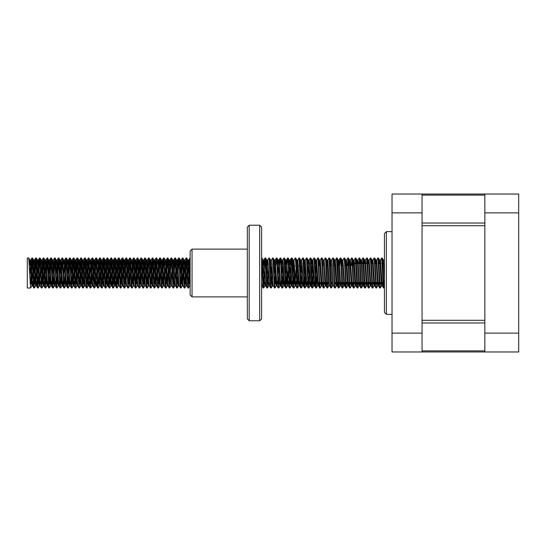 <?xml version="1.0" encoding="UTF-8"?>
<svg xmlns="http://www.w3.org/2000/svg" width="546" height="546" viewBox="0 0 546 546"><rect width="100%" height="100%" fill="white"/><g stroke="black" fill="none" stroke-linecap="round" stroke-linejoin="round"><path stroke-width="0.82" d="M352.682 265.479L354.402 265.479L354.634 263.602M350.041 265.479L348.921 265.479M347.222 265.479L345.161 265.479M343.461 265.479L341.4 265.479M338.759 265.479L337.64 265.479M334.998 265.479L333.879 265.479M332.18 265.479L330.118 265.479M327.484 265.479L326.365 265.479M323.723 265.479L322.604 265.479M319.963 265.479L318.844 265.479M386.356 314.36L384.48 312.476L384.48 233.524L386.356 231.64L386.356 314.36L391.994 314.36M422.072 333.156L422.072 351.952L391.994 351.952L391.994 333.156L422.072 333.156L422.072 212.844L391.994 212.844L391.994 194.048L422.072 194.048L422.072 212.844M317.554 273.683L317.554 282.398L319.089 282.398M317.028 281.873L316.803 277.873M316.803 273L316.803 265.479M391.994 333.156L391.994 212.844M484.862 194.048L518.7 194.048L518.7 351.952L484.862 351.952L484.862 194.048L422.072 194.048M484.862 333.156L518.7 333.156M518.7 212.844L484.862 212.844M484.862 351.952L422.072 351.952M484.862 320.318L484.862 225.682L422.072 225.682L422.072 320.318L484.862 320.318M30.596 288.042L27.3 288.042L27.3 257.958L28.761 257.999L30.596 288.042L31.818 285.961L32.842 270.27M30.139 283.811L30.59 283.811L31.961 257.999L33.845 288.001L34.398 288.001L35.579 285.961L36.602 270.27M31.061 283.811L32.248 259.111M32.002 257.958L32.521 257.999L32.937 262.189L34.357 288.042M34.132 286.889L35.722 257.999L37.606 288.001L38.159 288.001L39.339 285.961L40.363 270.27M34.821 283.811L36.009 259.111M35.763 257.958L36.275 257.999L36.698 262.189L38.111 288.042M37.886 286.889L38.479 275.73M38.909 265.26L39.483 257.999L39.988 262.189L41.4 288.042L41.919 288.001L43.1 285.961L44.124 270.27M38.582 283.811L39.769 259.111M39.524 257.958L40.035 257.999L40.459 262.189L41.871 288.042M41.646 286.889L43.284 257.958L45.004 287.462L45.632 288.042L46.86 285.961L47.284 282.186M42.342 283.811L43.53 259.111M43.284 257.958L43.796 257.999L44.219 262.189L45.632 288.042M45.407 286.889L47.045 257.958L48.765 287.462L49.393 288.042L50.621 285.961L51.044 282.186M46.096 283.811L47.29 259.111M47.045 257.958L47.557 257.999L47.98 262.189L49.393 288.042M49.167 286.889L50.805 257.958L52.518 287.462L53.153 288.042L54.382 285.961L54.805 282.186M49.857 283.811L51.051 259.111M50.805 257.958L51.317 257.999L51.74 262.189L53.153 288.042M52.928 286.889L54.566 257.958L56.279 287.462L56.914 288.042L58.135 285.961L58.565 282.186M53.617 283.811L54.805 259.111M54.566 257.958L55.078 257.999L55.501 262.189L56.914 288.042M56.688 286.889L58.32 257.958L60.04 287.462L60.674 288.042L61.896 285.961L62.326 282.186M57.378 283.811L58.565 259.111M58.32 257.958L58.838 257.999L59.255 262.189L60.674 288.042M60.449 286.889L62.08 257.958L63.8 287.462L64.435 288.042L65.657 285.961L64.196 263.65L63.78 260.039L62.599 257.999L64.435 288.042M61.138 283.811L62.326 259.111M62.08 257.958L62.599 257.999M64.21 286.889L65.841 257.958L67.561 287.462L68.195 288.042L69.417 285.961L69.84 282.186M64.899 283.811L66.086 259.111M65.841 257.958L66.353 257.999L66.776 262.189L68.195 288.042M67.963 286.889L69.56 257.999L71.437 288.001L71.997 288.001L73.178 285.961L74.201 270.27M68.659 283.811L69.847 259.111M69.601 257.958L70.113 257.999L70.536 262.189L71.949 288.042M71.724 286.889L73.321 257.999L75.198 288.001L75.757 288.001L76.938 285.961L77.962 270.27M72.42 283.811L73.608 259.111M73.362 257.958L73.874 257.999L74.297 262.189L75.71 288.042M75.484 286.889L77.082 257.999L78.958 288.001L79.518 288.001L80.699 285.961L81.723 270.27M76.174 283.811L77.368 259.111M77.123 257.958L77.634 257.999L78.058 262.189L79.47 288.042M79.245 286.889L80.883 257.958L82.603 287.462L83.231 288.042L84.432 286.002M79.934 283.811L81.129 259.111M80.883 257.958L81.395 257.999L81.818 262.189L83.231 288.042M83.006 286.889L84.603 257.999L86.48 288.001L87.032 288.001L88.213 285.961L89.237 270.27M83.695 283.811L83.845 280.719M84.289 270.29L84.883 259.111M84.644 257.958L85.156 257.999L85.579 262.189L86.991 288.042M86.766 286.889L88.397 257.958L90.117 287.462L90.752 288.042L91.974 285.961L90.513 263.65L90.097 260.039L88.916 257.999L90.752 288.042M87.456 283.811L88.643 259.111M88.397 257.958L88.916 257.999M90.527 286.889L92.158 257.958L93.878 287.462L94.513 288.042L95.707 286.002M91.216 283.811L92.404 259.111M92.158 257.958L92.677 257.999L93.093 262.189L94.513 288.042M94.287 286.889L95.919 257.958L97.638 287.462L98.273 288.042L99.495 285.961L98.027 263.65L97.618 260.039L96.43 257.999L98.273 288.042M94.977 283.811L95.127 280.719M95.564 270.29L96.164 259.111M95.919 257.958L96.43 257.999M98.048 286.889L99.679 257.958L101.399 287.462L102.027 288.042L103.228 286.002M98.737 283.811L99.925 259.111M99.679 257.958L100.191 257.999L100.614 262.189L102.027 288.042M101.802 286.889L103.399 257.999L105.276 288.001L105.835 288.001L107.016 285.961L108.04 270.27M102.498 283.811L103.685 259.111M103.44 257.958L103.952 257.999L104.375 262.189L105.787 288.042M105.562 286.889L107.159 257.999L109.036 288.001L109.596 288.001L110.777 285.961L111.8 270.27M106.252 283.811L107.446 259.111M107.2 257.958L107.712 257.999L108.135 262.189L109.548 288.042M109.323 286.889L110.92 257.999L112.797 288.001L113.35 288.001L114.537 285.961L115.561 270.27M110.012 283.811L111.207 259.111M110.961 257.958L111.473 257.999L111.896 262.189L113.309 288.042M113.083 286.889L114.68 257.999L116.557 288.001L117.11 288.001L118.291 285.961L119.315 270.27M113.773 283.811L114.96 259.111M114.721 257.958L115.233 257.999L115.656 262.189L117.069 288.042M116.844 286.889L118.434 257.999L120.318 288.001L120.871 288.001L122.051 285.961L123.075 270.27M117.533 283.811L118.721 259.111M118.482 257.958L118.994 257.999L119.417 262.189L120.83 288.042M120.605 286.889L122.195 257.999L124.079 288.001L124.631 288.001L125.812 285.961L126.836 270.27M121.294 283.811L122.481 259.111M122.236 257.958L122.754 257.999L123.171 262.189L124.59 288.042M124.365 286.889L124.959 275.73M125.382 265.26L125.955 257.999L126.46 262.189L127.88 288.042L128.392 288.001L129.573 285.961L130.596 270.27M125.054 283.811L126.242 259.111M125.996 257.958L126.515 257.999L126.931 262.189L128.351 288.042M128.126 286.889L129.757 257.958L131.477 287.462L132.105 288.042L133.333 285.961L131.866 263.65L131.456 260.039L130.269 257.999L132.105 288.042M128.815 283.811L130.003 259.111M129.757 257.958L130.269 257.999M131.879 286.889L133.477 257.999L135.353 288.001L135.913 288.001L137.094 285.961L138.118 270.27M132.576 283.811L133.763 259.111M133.517 257.958L134.029 257.999L134.452 262.189L135.865 288.042M135.64 286.889L137.237 257.999L139.114 288.001L139.674 288.001L140.854 285.961L141.878 270.27M136.336 283.811L137.524 259.111M137.278 257.958L137.79 257.999L138.213 262.189L139.626 288.042M139.401 286.889L140.998 257.999L142.875 288.001L143.427 288.001L144.615 285.961L145.639 270.27M140.09 283.811L141.284 259.111M141.039 257.958L141.55 257.999L141.974 262.189L143.386 288.042M143.161 286.889L144.758 257.999L146.635 288.001L147.188 288.001L148.376 285.961L149.392 270.27M143.851 283.811L145.045 259.111M144.799 257.958L145.311 257.999L145.734 262.189L147.147 288.042M146.922 286.889L147.516 275.73M147.939 265.26L148.519 257.999L149.024 262.189L150.437 288.042L150.949 288.001L152.129 285.961L153.153 270.27M147.611 283.811L148.799 259.111M148.56 257.958L149.072 257.999L149.495 262.189L150.908 288.042M150.682 286.889L152.314 257.958L154.033 287.462L154.668 288.042L155.869 286.002M151.372 283.811L152.559 259.111M152.314 257.958L152.832 257.999L153.249 262.189L154.668 288.042M154.443 286.889L156.074 257.958L157.794 287.462L158.429 288.042L159.65 285.961L158.19 263.65L157.774 260.039L156.593 257.999L158.429 288.042M155.132 283.811L156.32 259.111M156.074 257.958L156.593 257.999M158.204 286.889L158.797 275.73M159.22 265.26L159.794 257.999L160.299 262.189L161.555 287.462L162.189 288.042L163.384 286.002M158.893 283.811L159.043 280.719M159.48 270.29L160.08 259.111M159.835 257.958L160.347 257.999L160.77 262.189L162.189 288.042M161.957 286.889L162.558 275.73M162.981 265.26L163.554 257.999L164.059 262.189L165.315 287.462L165.943 288.042L167.172 285.961L165.288 260.039L164.107 257.999L165.943 288.042M162.653 283.811L162.804 280.719M163.24 270.29L163.841 259.111M163.595 257.958L164.107 257.999M165.718 286.889L166.312 275.73M166.742 265.26L167.315 257.999L167.82 262.189L169.076 287.462L169.704 288.042L170.905 286.002M166.414 283.811L166.564 280.719M167.001 270.29L167.602 259.111M167.356 257.958L167.868 257.999L168.291 262.189L169.704 288.042M169.478 286.889L170.072 275.73M170.502 265.26L171.075 257.999L171.581 262.189L172.993 288.042L173.512 288.001L174.693 285.961L175.716 270.27M170.168 283.811L170.325 280.719M170.761 270.29L171.362 259.111M171.116 257.958L171.628 257.999L172.051 262.189L173.464 288.042M173.239 286.889L173.833 275.73M174.256 265.26L174.836 257.999L175.341 262.189L176.597 287.462L177.225 288.042L178.426 286.002M173.928 283.811L174.085 280.719M174.522 270.29L175.123 259.111M174.877 257.958L175.389 257.999L175.812 262.189L177.225 288.042M177 286.889L177.593 275.73M178.016 265.26L178.597 257.999L179.102 262.189L180.351 287.462L180.985 288.042L182.187 286.002M177.689 283.811L177.839 280.719M178.283 270.29L178.876 259.111M178.638 257.958L179.149 257.999L179.573 262.189L180.985 288.042M180.76 286.889L182.35 257.999L184.234 288.001L184.787 288.001L185.968 285.961L186.991 270.27M181.449 283.811L182.637 259.111M182.391 257.958L182.91 257.999L183.333 262.189L184.746 288.042M184.521 286.889L186.152 257.958L187.872 287.462L188.506 288.042L189.728 285.961L190.165 281.982M185.21 283.811L186.398 259.111M186.152 257.958L186.671 257.999L187.087 262.189L188.506 288.042M188.281 286.889L189.755 258.538L189.912 257.958L190.165 259.179M188.971 283.811L190.158 259.111M261.602 259.179L263.07 287.462L263.698 288.042L264.926 285.961L265.349 282.186M261.602 264.305L262.257 264.305L261.602 257.958L262.285 262.189L263.698 288.042M263.472 286.889L264.066 275.73M264.496 265.26L265.069 257.999L265.574 262.189L266.83 287.462L267.458 288.042L268.659 286.002M264.162 283.811L265.356 259.111M265.11 257.958L265.622 257.999L266.045 262.189L267.458 288.042M267.233 286.889L267.827 275.73M267.67 259.998L268.871 257.958L269.335 262.189L270.707 288.001L271.26 288.001L272.447 285.961L272.87 282.186M267.922 283.811L268.516 270.29M268.871 257.958L269.383 257.999L269.806 262.189L271.219 288.042M270.993 286.889L272.01 265.26M271.43 259.998L272.631 257.958L273.096 262.189L274.467 288.001L275.02 288.001L276.201 285.961L276.631 282.186M271.683 283.811L272.277 270.29M272.631 257.958L273.143 257.999L273.566 262.189L274.979 288.042M274.754 286.889L275.348 275.73M275.771 265.26L276.344 257.999L276.856 262.189L278.228 288.001L278.781 288.001L279.962 285.961L280.391 282.186M275.443 283.811L276.037 270.29M276.385 257.958L276.904 257.999L277.327 262.189L278.74 288.042M278.515 286.889L279.108 275.73M279.532 265.26L280.105 257.999L280.617 262.189L281.989 288.001L282.541 288.001L283.722 285.961L284.145 282.186M279.204 283.811L279.354 280.719M280.146 257.958L280.664 257.999L281.081 262.189L282.5 288.042M282.275 286.889L283.292 265.26M281.675 275.71L282.569 260.497L283.906 257.958L285.626 287.462L286.261 288.042L287.483 285.961L288.506 270.27M282.964 283.811L283.115 280.719M283.906 257.958L284.418 257.999L284.841 262.189L286.261 288.042M286.036 286.889L286.63 275.73M287.053 265.26L287.626 257.999L288.131 262.189L289.51 288.001L290.062 288.001L291.243 285.961L291.666 282.186M286.725 283.811L287.312 270.29M287.667 257.958L288.179 257.999L288.602 262.189L290.015 288.042M289.79 286.889L291.387 257.999L293.263 288.001L293.823 288.001L295.004 285.961L296.028 270.27M290.486 283.811L291.073 270.29M291.428 257.958L291.939 257.999L292.363 262.189L293.775 288.042M293.55 286.889L294.574 265.26M293.987 259.998L295.188 257.958L295.652 262.189L297.024 288.001L297.584 288.001L298.764 285.961L299.188 282.186M294.239 283.811L294.833 270.29M295.188 257.958L295.7 257.999L296.123 262.189L297.536 288.042M297.311 286.889L298.328 265.26M296.717 275.71L297.611 260.497L298.949 257.958L300.669 287.462L301.296 288.042L302.525 285.961L302.948 282.186M298 283.811L298.157 280.719M298.949 257.958L299.461 257.999L299.884 262.189L301.296 288.042M301.071 286.889L302.088 265.26M301.508 259.998L302.709 257.958L303.173 262.189L304.422 287.462L305.057 288.042L306.258 286.002M301.761 283.811L301.911 280.719M302.709 257.958L303.221 257.999L303.644 262.189L305.057 288.042M304.832 286.889L305.426 275.73M304.231 275.71L305.132 260.497L306.47 257.958L308.183 287.462L308.818 288.042L310.039 285.961L310.469 282.186M305.521 283.811L306.115 270.29M306.47 257.958L306.982 257.999L307.405 262.189L308.818 288.042M308.592 286.889L309.186 275.73M307.992 275.71L308.893 260.497L310.224 257.958L311.943 287.462L312.578 288.042L313.779 286.002M309.282 283.811L309.875 270.29M310.224 257.958L310.742 257.999L311.159 262.189L312.578 288.042M312.353 286.889L312.947 275.73M311.752 275.71L312.646 260.497L313.984 257.958L315.704 287.462L316.339 288.042L317.533 286.002M313.042 283.811L313.636 270.29M313.984 257.958L314.503 257.999L314.919 262.189L316.339 288.042M316.114 286.889L316.707 275.73M316.543 259.998L317.745 257.958L319.628 288.042L320.14 288.001L321.294 286.002L319.444 260.039L318.257 257.999L320.092 288.042M316.803 283.811L316.905 281.75M317.745 257.958L318.257 257.999M319.867 286.889L320.161 282.398M320.304 259.998L321.505 257.958L323.382 288.042L323.901 288.001L325.054 286.002L323.198 260.039L322.017 257.999L323.853 288.042M320.563 283.811L320.632 282.398M321.505 257.958L322.017 257.999M323.628 286.889L323.921 282.398M324.044 260.039L325.266 257.958L325.73 262.189L326.986 287.462L327.614 288.042L328.815 286.002M324.324 283.811L324.392 282.398M325.266 257.958L325.778 257.999L326.201 262.189L327.614 288.042M327.388 286.889L327.682 282.398M330.862 288.001L329.566 285.503L327.825 259.998L328.985 257.999L330.746 287.462L331.374 288.042L332.603 285.961M328.078 283.811L328.153 282.398M329.026 257.958L329.538 257.999L329.961 262.189L331.374 288.042M331.149 286.889L331.442 282.398M331.586 259.998L332.787 257.958L333.251 262.189L334.623 288.001L335.176 288.001L336.363 285.961L336.773 282.398M331.838 283.811L331.913 282.398M332.787 257.958L333.299 257.999L333.722 262.189L335.135 288.042M334.91 286.889L335.203 282.398M338.384 288.001L337.087 285.503L335.319 260.039L336.507 257.999L338.261 287.462L338.895 288.042L340.097 286.002M335.599 283.811L335.674 282.398M336.548 257.958L337.059 257.999L337.483 262.189L338.895 288.042M338.67 286.889L338.964 282.398M339.687 265.26L340.26 257.999L340.772 262.189L342.144 288.001L342.697 288.001L343.878 285.961L344.294 282.398M339.359 283.811L339.428 282.398M340.301 257.958L340.82 257.999L341.236 262.189L342.656 288.042M342.431 286.889L342.724 282.398M342.868 259.998L344.062 257.958L344.526 262.189L345.905 288.001L346.457 288.001L347.638 285.961L348.048 282.398M343.12 283.811L343.188 282.398M344.062 257.958L344.581 257.999L344.997 262.189L346.417 288.042M346.191 286.889L346.478 282.398M349.665 288.001L348.368 285.503L346.628 259.998L347.822 257.958L349.542 287.462L350.17 288.042M346.881 283.811L346.949 282.398M347.666 265.479L348.068 259.111M347.822 257.958L348.334 257.999L348.757 262.189L350.013 287.462L350.218 288.001L351.399 285.961L351.808 282.398M349.945 286.889L350.239 282.398M353.419 288.001L352.129 285.503L350.382 259.998L351.583 257.958L352.047 262.189L353.419 288.001L353.979 288.001L355.159 285.961L355.569 282.398M350.641 283.811L350.709 282.398M351.426 265.479L351.829 259.111M351.583 257.958L352.095 257.999L352.518 262.189L353.931 288.042M353.706 286.889L353.999 282.398M353.596 265.479L354.006 260.497L355.344 257.958L357.064 287.462L357.691 288.042L358.893 286.002M354.402 283.811L354.47 282.398M355.282 263.602L355.589 259.111M355.344 257.958L355.856 257.999L356.279 262.189L357.691 288.042M357.466 286.889L357.76 282.398M357.903 259.998L359.104 257.958L359.568 262.189L360.94 288.001L361.5 288.001L362.68 285.961L363.09 282.398M358.156 283.811L358.231 282.398M359.043 263.602L359.35 259.111M359.104 257.958L359.616 257.999L360.039 262.189L361.452 288.042M361.227 286.889L361.52 282.398M361.24 263.602L361.643 260.039L362.865 257.958L364.701 288.001L365.254 288.001L366.441 285.961L366.851 282.398M361.916 283.811L361.991 282.398M362.797 263.602L363.11 259.111M362.865 257.958L363.377 257.999L363.8 262.189L365.213 288.042M364.987 286.889L365.281 282.398M365.001 263.602L365.397 260.039L366.625 257.958L368.461 288.001L369.014 288.001L370.195 285.961L370.611 282.398M365.677 283.811L365.752 282.398M366.557 263.602L366.864 259.111M366.625 257.958L367.137 257.999L367.56 262.189L368.973 288.042M368.748 286.889L369.041 282.398M368.755 263.602L369.157 260.039L370.379 257.958L372.222 288.001L372.775 288.001L373.955 285.961L374.372 282.398M369.437 283.811L369.512 282.398M370.379 257.958L370.898 257.999L371.321 262.189L372.734 288.042M372.508 286.889L372.802 282.398M372.515 263.602L372.918 260.039L374.14 257.958L375.982 288.001L376.535 288.001L377.716 285.961L378.132 282.398M373.198 283.811L373.266 282.398M374.14 257.958L374.658 257.999L375.075 262.189L376.494 288.042M376.269 286.889L376.556 282.398M376.276 263.602L376.679 260.039L377.9 257.958L379.743 288.001L380.296 288.001L381.477 285.961L381.886 282.398M376.958 283.811L377.027 282.398M377.9 257.958L378.412 257.999L378.835 262.189L380.255 288.042M380.03 286.889L380.316 282.398M380.036 263.602L380.439 260.039L381.661 257.958L383.381 287.462L384.009 288.042L384.48 287.271M380.719 283.811L380.787 282.398M381.661 257.958L382.173 257.999L382.596 262.189L384.009 288.042M383.783 286.889L384.077 282.398M29.334 265.281L29.941 260.039L31.818 285.961M33.094 265.281L33.702 260.039L35.579 285.961M36.848 265.281L37.462 260.039L39.339 285.961M40.609 265.281L41.216 260.039L43.1 285.961M44.369 265.281L44.977 260.039L46.86 285.961M48.13 265.281L48.737 260.039L50.621 285.961M51.89 265.281L52.498 260.039L54.382 285.961M55.651 265.281L56.258 260.039L58.135 285.961M59.412 265.281L60.019 260.039L61.896 285.961M63.172 265.281L63.78 260.039M66.933 265.281L67.54 260.039L69.417 285.961M70.687 265.281L71.294 260.039L73.178 285.961M74.447 265.281L75.055 260.039L76.938 285.961M78.208 265.281L78.815 260.039L80.699 285.961M81.968 265.281L82.576 260.039L84.405 286.002L85.476 270.27M85.729 265.281L86.336 260.039L88.002 285.503L88.165 286.002L89.08 286.002M89.489 265.281L90.097 260.039M92.404 282.186L92.997 270.27M93.25 265.281L93.857 260.039L95.523 285.503L95.686 286.002L96.601 286.002M95.734 285.961L96.758 270.27M97.011 265.281L97.618 260.039M99.918 282.186L100.519 270.27M100.764 265.281L101.379 260.039L103.044 285.503L103.208 286.002L104.122 286.002M103.255 285.961L104.279 270.27M104.525 265.281L105.132 260.039L107.016 285.961M108.285 265.281L108.893 260.039L110.777 285.961M112.046 265.281L112.653 260.039L114.537 285.961M115.807 265.281L116.414 260.039L118.291 285.961M119.567 265.281L120.175 260.039L122.051 285.961M123.328 265.281L123.935 260.039L125.812 285.961M127.088 265.281L127.696 260.039L129.573 285.961M130.842 265.281L131.456 260.039M133.756 282.186L134.357 270.27M134.603 265.281L135.21 260.039L137.094 285.961M138.363 265.281L138.971 260.039L140.854 285.961M142.124 265.281L142.731 260.039L144.615 285.961M145.884 265.281L146.492 260.039L148.376 285.961M149.645 265.281L150.252 260.039L152.129 285.961M153.406 265.281L154.013 260.039L155.89 285.961M156.32 282.186L156.914 270.27M157.166 265.281L157.774 260.039M160.074 282.186L160.674 270.27M160.927 265.281L161.534 260.039L163.411 285.961M163.834 282.186L164.435 270.27M164.68 265.281L165.288 260.039M167.595 282.186L168.195 270.27M168.441 265.281L169.048 260.039L170.721 285.503L170.878 286.002L171.799 286.002M171.355 282.186L171.956 270.27M172.202 265.281L172.809 260.039L174.481 285.503L174.638 286.002L175.553 286.002M175.962 265.281L176.57 260.039L178.242 285.503L178.399 286.002L179.313 286.002M179.723 265.281L180.33 260.039L182.207 285.961M182.637 282.186L183.231 270.27M183.483 265.281L184.091 260.039L185.968 285.961M187.244 265.281L187.851 260.039L189.728 285.961M262.435 265.281L263.042 260.039L264.714 285.503L264.871 286.002L265.813 286.002L264.4 263.65L263.936 259.998L262.995 259.998M266.195 265.281L266.803 260.039L268.475 285.503L269.11 282.186M269.956 265.281L270.563 260.039L272.236 285.503L272.393 286.002L273.307 286.002M273.717 265.281L274.324 260.039L276.201 285.961M277.477 265.281L278.03 259.998L278.501 263.65L279.75 285.503L279.914 286.002L280.856 286.002L281.408 280.74M281.238 265.281L281.845 260.039L283.722 285.961M284.998 265.281L285.606 260.039L287.483 285.961M288.752 265.281L289.366 260.039L291.243 285.961M292.513 265.281L293.12 260.039L295.004 285.961M296.273 265.281L296.881 260.039L298.764 285.961M300.034 265.281L300.593 259.998L301.058 263.65L302.313 285.503L302.47 286.002L303.412 286.002L303.972 280.74M303.794 265.281L304.402 260.039L306.067 285.503L306.709 282.186M307.555 265.281L308.115 259.998L308.579 263.65L309.828 285.503L309.991 286.002L310.933 286.002L311.493 280.74M311.316 265.281L311.868 259.998L312.339 263.65L313.588 285.503L313.752 286.002L314.694 286.002L315.247 280.74M313.8 285.961L314.223 282.186M315.076 265.281L315.629 259.998L316.093 263.65L317.349 285.503L317.513 286.002L318.448 286.002L318.912 282.398M318.83 265.281L319.444 260.039M322.59 265.281L323.198 260.039M325.082 285.961L325.491 282.398M326.351 265.281L326.958 260.039L328.631 285.503L328.788 286.002L329.709 286.002M330.112 265.281L330.719 260.039L332.391 285.503L332.548 286.002L333.463 286.002M333.872 265.281L334.48 260.039L336.363 285.961M337.633 265.281L338.24 260.039L339.905 285.503L340.533 282.398M341.393 265.281L341.946 259.998L342.417 263.65L343.666 285.503L343.83 286.002L344.772 286.002L345.229 282.398M345.154 265.281L345.761 260.039L347.638 285.961M348.908 265.281L349.522 260.039L351.399 285.961M352.668 265.281L353.276 260.039L355.159 285.961M356.538 263.602L356.988 259.998L357.453 263.65L358.708 285.503L359.329 282.398M360.299 263.602L360.749 259.998L361.213 263.65L362.469 285.503L362.626 286.002L363.568 286.002L364.032 282.398M364.059 263.602L364.51 259.998L364.974 263.65L366.441 285.961M367.82 263.602L368.27 259.998L368.734 263.65L370.195 285.961M371.58 263.602L372.024 259.998L372.495 263.65L373.955 285.961M375.334 263.602L375.785 259.998L376.255 263.65L377.716 285.961M379.095 263.602L379.545 259.998L380.009 263.65L381.477 285.961M382.855 263.602L383.36 260.039L384.48 277.873M29.771 275.71L30.829 259.998L32.548 285.503L33.845 288.001M32.712 286.002L33.265 280.74M33.531 275.71L34.589 259.998L36.309 285.503L37.606 288.001M36.466 286.002L37.026 280.74M37.292 275.71L38.35 259.998L40.07 285.503L40.786 280.74M41.052 275.71L42.11 259.998L43.83 285.503L44.547 280.74M44.813 275.71L45.871 259.998L47.584 285.503L48.307 280.74M48.567 275.71L49.631 259.998L51.344 285.503L52.068 280.74M52.327 275.71L53.385 259.998L55.105 285.503L55.828 280.74M56.088 275.71L57.146 259.998L58.866 285.503L59.589 280.74M59.848 275.71L60.906 259.998L62.626 285.503L63.343 280.74M63.609 275.71L64.667 259.998L66.387 285.503L67.103 280.74M67.37 275.71L68.427 259.998L70.147 285.503L70.864 280.74M71.13 275.71L72.188 259.998L73.908 285.503L74.625 280.74M74.891 275.71L75.484 263.814M77.082 257.999L75.901 260.039L77.825 286.002M78.651 275.71L79.709 259.998L81.586 286.002M82.405 275.71L83.463 259.998L85.347 286.002M86.166 275.71L87.224 259.998L88.943 285.503L89.667 280.74M89.926 275.71L90.984 259.998L92.704 285.503L94.001 288.001M93.687 275.71L94.745 259.998L96.465 285.503L97.761 288.001M96.628 286.002L97.181 280.74M97.447 275.71L98.505 259.998L100.382 286.002M101.208 275.71L102.266 259.998L103.986 285.503L105.276 288.001M104.969 275.71L106.026 259.998L107.746 285.503L109.036 288.001M107.903 286.002L108.463 280.74M108.729 275.71L109.787 259.998L111.5 285.503L112.797 288.001M110.722 286.002L111.664 286.002L112.223 280.74M112.483 275.71L113.541 259.998L115.261 285.503L116.557 288.001M114.483 286.002L115.424 286.002L115.984 280.74M116.243 275.71L117.301 259.998L119.021 285.503L120.318 288.001M120.004 275.71L121.062 259.998L122.782 285.503L124.079 288.001M123.765 275.71L124.822 259.998L126.542 285.503L127.839 288.001M127.525 275.71L128.583 259.998L130.303 285.503L131.6 288.001M131.286 275.71L132.344 259.998L134.063 285.503L135.353 288.001M135.046 275.71L136.104 259.998L137.824 285.503L139.114 288.001M138.807 275.71L139.865 259.998L141.578 285.503L142.875 288.001M142.561 275.71L143.625 259.998L145.338 285.503L146.635 288.001M146.321 275.71L147.379 259.998L149.099 285.503L150.396 288.001M150.082 275.71L151.14 259.998L152.86 285.503L154.156 288.001M153.842 275.71L154.9 259.998L156.62 285.503L157.917 288.001M157.603 275.71L158.661 259.998L160.381 285.503L161.677 288.001M161.363 275.71L162.421 259.998L164.141 285.503L165.431 288.001M165.124 275.71L166.182 259.998L167.902 285.503L169.192 288.001M168.885 275.71L169.942 259.998L171.656 285.503L172.952 288.001M172.645 275.71L173.703 259.998L175.416 285.503L176.713 288.001M176.399 275.71L177.457 259.998L179.177 285.503L180.473 288.001M180.16 275.71L181.217 259.998L182.937 285.503L184.234 288.001M183.92 275.71L184.978 259.998L186.698 285.503L187.995 288.001M187.681 275.71L188.739 259.998L190.165 282.357M261.602 282.357L262.053 286.002L261.602 286.002M262.879 275.71L263.936 259.998M266.639 275.71L267.649 260.039M266.755 259.998L267.697 259.998L268.161 263.65L269.574 286.002L268.632 286.002M270.393 275.71L270.987 263.814M270.516 259.998L271.451 259.998L271.922 263.65L273.171 285.503L274.467 288.001M274.153 275.71L274.747 263.814M276.344 257.999L275.164 260.039L276.931 285.503L277.655 280.74M277.914 275.71L278.972 259.998L280.856 286.002M281.791 259.998L282.732 259.998L283.197 263.65L284.452 285.503L285.169 280.74M285.435 275.71L286.329 260.497L287.626 257.999M285.551 259.998L286.493 259.998L286.957 263.65L288.213 285.503L288.93 280.74M289.196 275.71L290.206 260.039M289.312 259.998L290.254 259.998L290.718 263.65L291.974 285.503L292.69 280.74M292.956 275.71L293.55 263.814M293.966 260.039L295.734 285.503L296.451 280.74M297.727 260.039L299.488 285.503L300.211 280.74M300.471 275.71L301.064 263.814M300.593 259.998L301.529 259.998L301.999 263.65L303.412 286.002M305.241 260.039L307.009 285.503L307.732 280.74M308.115 259.998L309.05 259.998L309.514 263.65L310.933 286.002M312.762 260.039L314.694 286.002M315.513 275.71L316.107 263.814M316.523 260.039L318.291 285.503L319.587 288.001M319.758 265.479L319.867 263.814M320.284 260.039L322.051 285.503L322.672 282.398M323.519 265.479L323.628 263.814M323.15 259.998L324.092 259.998L324.556 263.65L325.812 285.503L326.433 282.398M327.279 265.479L327.388 263.814M331.04 265.479L331.142 263.814M330.671 259.998L331.613 259.998L332.077 263.65L333.326 285.503L334.623 288.001M334.8 265.479L334.903 263.814M337.203 285.961L337.715 282.398M338.561 265.479L338.663 263.814M339.08 260.039L340.847 285.503L341.468 282.398M342.322 265.479L342.424 263.814M342.84 260.039L344.772 286.002M346.082 265.479L346.184 263.814M348.485 285.961L348.99 282.398M349.836 265.479L350.361 260.039M352.238 285.961L352.75 282.398M354.122 260.039L355.89 285.503L356.511 282.398M357.48 263.602L357.93 259.998L358.394 263.65L359.643 285.503L360.271 282.398M360.749 259.998L361.691 259.998L362.155 263.65L363.568 286.002M365.397 260.039L367.165 285.503L367.792 282.398M369.157 260.039L370.925 285.503L371.546 282.398M372.918 260.039L374.686 285.503L375.307 282.398M376.679 260.039L378.446 285.503L379.067 282.398M380.439 260.039L382.207 285.503L382.828 282.398M384.48 259.555L384.48 260.879M30.59 283.811L30.105 283.21M192.049 296.874L190.165 294.997L190.165 251.003L192.049 249.126L192.049 296.874L247.318 296.874M249.194 320.748L247.318 318.871L247.318 227.129L249.194 225.252L249.194 320.748L259.719 320.748L259.719 225.252L261.602 227.129L261.602 318.871L259.719 320.748M422.072 350.853L484.862 350.853M484.862 322.979L422.072 322.979M422.072 223.021L484.862 223.021M484.862 195.147L422.072 195.147M319.56 282.398L322.85 282.398M323.321 282.398L326.61 282.398M327.081 282.398L328.337 282.398M330.842 282.398L332.098 282.398M334.602 282.398L337.892 282.398M338.363 282.398L341.653 282.398M342.124 282.398L343.379 282.398M344.321 282.398L345.413 282.398M345.884 282.398L347.14 282.398M348.082 282.398L349.174 282.398M349.638 282.398L350.901 282.398M351.836 282.398L352.928 282.398M353.398 282.398L356.688 282.398M357.159 282.398L358.415 282.398M359.357 282.398L360.449 282.398M360.92 282.398L364.209 282.398M364.68 282.398L367.97 282.398M368.441 282.398L371.73 282.398M372.201 282.398L375.491 282.398M375.962 282.398L379.252 282.398M379.716 282.398L383.005 282.398M383.476 282.398L384.48 282.398M386.356 231.64L391.994 231.64M356.347 263.602L358.388 263.602M360.107 263.602L362.148 263.602M363.868 263.602L365.909 263.602M367.629 263.602L368.727 263.602M371.389 263.602L373.43 263.602M375.15 263.602L377.19 263.602M378.91 263.602L380.951 263.602M382.671 263.602L383.77 263.602M29.941 260.039L28.761 257.999M33.702 260.039L32.521 257.999M37.462 260.039L36.275 257.999M41.216 260.039L40.035 257.999M44.977 260.039L43.796 257.999M48.737 260.039L47.557 257.999M52.498 260.039L51.317 257.999M56.258 260.039L55.078 257.999M60.019 260.039L58.838 257.999M67.54 260.039L66.353 257.999M71.294 260.039L70.113 257.999M75.055 260.039L73.874 257.999M78.815 260.039L77.634 257.999M82.576 260.039L81.395 257.999M86.336 260.039L85.156 257.999M93.857 260.039L92.677 257.999M101.379 260.039L100.191 257.999M105.132 260.039L103.952 257.999M108.893 260.039L107.712 257.999M112.653 260.039L111.473 257.999M116.414 260.039L115.233 257.999M120.175 260.039L118.994 257.999M123.935 260.039L122.754 257.999M127.696 260.039L126.515 257.999M135.21 260.039L134.029 257.999M138.971 260.039L137.79 257.999M142.731 260.039L141.55 257.999M146.492 260.039L145.311 257.999M150.252 260.039L149.072 257.999M154.013 260.039L152.832 257.999M161.534 260.039L160.347 257.999M169.048 260.039L167.868 257.999M172.809 260.039L171.628 257.999M176.57 260.039L175.389 257.999M180.33 260.039L179.149 257.999M184.091 260.039L182.91 257.999M187.851 260.039L186.671 257.999M263.042 260.039L261.862 257.999M266.803 260.039L265.622 257.999M270.563 260.039L269.383 257.999M274.324 260.039L273.143 257.999M278.085 260.039L276.904 257.999M281.845 260.039L280.664 257.999M285.606 260.039L284.418 257.999M289.366 260.039L288.179 257.999M293.12 260.039L291.939 257.999M296.881 260.039L295.7 257.999M300.641 260.039L299.461 257.999M304.402 260.039L303.221 257.999M308.162 260.039L306.982 257.999M311.923 260.039L310.742 257.999M315.684 260.039L314.503 257.999M326.958 260.039L325.778 257.999M330.719 260.039L329.538 257.999M334.48 260.039L333.299 257.999M338.24 260.039L337.059 257.999M342.001 260.039L340.82 257.999M345.761 260.039L344.581 257.999M349.522 260.039L348.334 257.999M353.276 260.039L352.095 257.999M357.036 260.039L355.856 257.999M360.797 260.039L359.616 257.999M364.557 260.039L363.377 257.999M368.318 260.039L367.137 257.999M372.079 260.039L370.898 257.999M375.839 260.039L374.658 257.999M379.6 260.039L378.412 257.999M383.36 260.039L382.173 257.999M30.829 259.998L29.887 259.998M32.685 286.002L31.77 286.002M34.589 259.998L33.647 259.998M36.445 286.002L35.531 286.002M38.35 259.998L37.408 259.998M40.206 286.002L39.292 286.002M42.11 259.998L41.168 259.998M43.967 286.002L43.052 286.002M45.871 259.998L44.929 259.998M47.727 286.002L46.806 286.002M49.631 259.998L48.69 259.998M51.481 286.002L50.566 286.002M53.385 259.998L52.45 259.998M55.242 286.002L54.327 286.002M57.146 259.998L56.211 259.998M59.002 286.002L58.088 286.002M60.906 259.998L59.964 259.998M62.763 286.002L61.848 286.002M64.667 259.998L63.725 259.998M66.523 286.002L65.609 286.002M68.427 259.998L67.486 259.998M70.284 286.002L69.369 286.002M72.188 259.998L71.246 259.998M74.044 286.002L73.13 286.002M75.949 259.998L75.007 259.998M77.805 286.002L76.884 286.002M79.709 259.998L78.767 259.998M81.566 286.002L80.644 286.002M83.463 259.998L82.528 259.998M85.319 286.002L84.405 286.002M87.224 259.998L86.288 259.998M90.984 259.998L90.042 259.998M92.84 286.002L91.926 286.002M94.745 259.998L93.803 259.998M98.505 259.998L97.563 259.998M100.362 286.002L99.447 286.002M102.266 259.998L101.324 259.998M106.026 259.998L105.085 259.998M107.883 286.002L106.961 286.002M109.787 259.998L108.845 259.998M113.541 259.998L112.606 259.998M117.301 259.998L116.366 259.998M119.158 286.002L118.243 286.002M121.062 259.998L120.127 259.998M122.918 286.002L122.004 286.002M124.822 259.998L123.881 259.998M126.679 286.002L125.764 286.002M128.583 259.998L127.641 259.998M130.439 286.002L129.525 286.002M132.344 259.998L131.402 259.998M134.2 286.002L133.285 286.002M136.104 259.998L135.162 259.998M137.961 286.002L137.039 286.002M139.865 259.998L138.923 259.998M141.721 286.002L140.8 286.002M143.625 259.998L142.683 259.998M145.475 286.002L144.56 286.002M147.379 259.998L146.444 259.998M149.235 286.002L148.321 286.002M151.14 259.998L150.205 259.998M152.996 286.002L152.081 286.002M154.9 259.998L153.958 259.998M156.757 286.002L155.842 286.002M158.661 259.998L157.719 259.998M160.517 286.002L159.603 286.002M162.421 259.998L161.48 259.998M164.278 286.002L163.363 286.002M166.182 259.998L165.24 259.998M168.038 286.002L167.124 286.002M169.942 259.998L169.001 259.998M173.703 259.998L172.761 259.998M177.457 259.998L176.522 259.998M181.217 259.998L180.282 259.998M183.074 286.002L182.159 286.002M184.978 259.998L184.036 259.998M186.834 286.002L185.92 286.002M188.739 259.998L187.797 259.998M190.165 286.002L189.68 286.002M275.211 259.998L274.276 259.998M277.095 286.002L276.153 286.002M278.972 259.998L278.03 259.998M284.616 286.002L283.674 286.002M288.37 286.002L287.435 286.002M292.13 286.002L291.195 286.002M294.014 259.998L293.072 259.998M295.891 286.002L294.949 286.002M297.775 259.998L296.833 259.998M299.652 286.002L298.71 286.002M305.289 259.998L304.354 259.998M307.173 286.002L306.231 286.002M312.81 259.998L311.868 259.998M316.571 259.998L315.629 259.998M320.331 259.998L319.39 259.998M322.208 286.002L321.273 286.002M325.969 286.002L325.027 286.002M327.853 259.998L326.911 259.998M335.367 259.998L334.432 259.998M337.251 286.002L336.309 286.002M339.127 259.998L338.192 259.998M341.011 286.002L340.069 286.002M342.888 259.998L341.946 259.998M346.649 259.998L345.707 259.998M348.525 286.002L347.59 286.002M350.409 259.998L349.467 259.998M352.286 286.002L351.351 286.002M354.17 259.998L353.228 259.998M356.047 286.002L355.112 286.002M357.93 259.998L356.988 259.998M359.807 286.002L358.865 286.002M365.445 259.998L364.51 259.998M367.328 286.002L366.386 286.002M369.205 259.998L368.27 259.998M371.089 286.002L370.147 286.002M372.966 259.998L372.024 259.998M374.849 286.002L373.908 286.002M376.726 259.998L375.785 259.998M378.61 286.002L377.668 286.002M380.487 259.998L379.545 259.998M382.364 286.002L381.429 286.002M384.248 259.998L383.306 259.998M383.504 288.001L382.316 285.961M379.743 288.001L378.562 285.961M375.982 288.001L374.802 285.961M372.222 288.001L371.041 285.961M368.461 288.001L367.281 285.961M364.701 288.001L363.52 285.961M360.94 288.001L359.759 285.961M357.18 288.001L355.999 285.961M345.905 288.001L344.724 285.961M342.144 288.001L340.963 285.961M340.26 257.999L339.107 259.998M327.102 288.001L325.921 285.961M323.341 288.001L322.16 285.961M315.827 288.001L314.646 285.961M312.066 288.001L310.886 285.961M308.306 288.001L307.125 285.961M304.545 288.001L303.364 285.961M300.785 288.001L299.604 285.961M297.024 288.001L295.843 285.961M293.263 288.001L292.083 285.961M291.387 257.999L290.226 259.998M289.51 288.001L288.322 285.961M285.749 288.001L284.568 285.961M281.989 288.001L280.808 285.961M280.105 257.999L278.924 260.039M278.228 288.001L277.047 285.961M270.707 288.001L269.526 285.961M266.946 288.001L265.765 285.961M265.069 257.999L263.889 260.039M263.186 288.001L262.005 285.961M189.871 257.999L188.691 260.039M186.111 257.999L184.93 260.039M182.35 257.999L181.17 260.039M178.597 257.999L177.409 260.039M174.836 257.999L173.655 260.039M171.075 257.999L169.895 260.039M167.315 257.999L166.134 260.039M163.554 257.999L162.374 260.039M159.794 257.999L158.613 260.039M156.033 257.999L154.852 260.039M152.273 257.999L151.092 260.039M148.519 257.999L147.331 260.039M144.758 257.999L143.578 260.039M140.998 257.999L139.817 260.039M137.237 257.999L136.056 260.039M133.477 257.999L132.296 260.039M129.716 257.999L128.535 260.039M125.955 257.999L124.775 260.039M122.195 257.999L121.014 260.039M118.434 257.999L117.254 260.039M114.68 257.999L113.5 260.039M110.92 257.999L109.739 260.039M107.159 257.999L105.979 260.039M103.399 257.999L102.218 260.039M101.522 288.001L100.334 285.961M99.638 257.999L98.457 260.039M95.878 257.999L94.697 260.039M92.117 257.999L90.936 260.039M90.24 288.001L89.059 285.961M88.356 257.999L87.176 260.039M86.48 288.001L85.299 285.961M84.603 257.999L83.422 260.039M82.719 288.001L81.538 285.961M80.842 257.999L79.661 260.039M78.958 288.001L77.778 285.961M75.198 288.001L74.017 285.961M73.321 257.999L72.14 260.039M71.437 288.001L70.257 285.961M69.56 257.999L68.38 260.039M67.684 288.001L66.503 285.961M65.8 257.999L64.619 260.039M63.923 288.001L62.742 285.961M62.039 257.999L60.859 260.039M60.162 288.001L58.982 285.961M58.279 257.999L57.098 260.039M56.402 288.001L55.221 285.961M54.525 257.999L53.337 260.039M52.641 288.001L51.461 285.961M50.764 257.999L49.584 260.039M48.881 288.001L47.7 285.961M47.004 257.999L45.823 260.039M45.12 288.001L43.939 285.961M43.243 257.999L42.062 260.039M41.36 288.001L40.179 285.961M39.483 257.999L38.302 260.039M35.722 257.999L34.541 260.039M31.961 257.999L30.781 260.039M192.049 249.126L247.318 249.126M249.194 225.252L259.719 225.252"/></g></svg>
